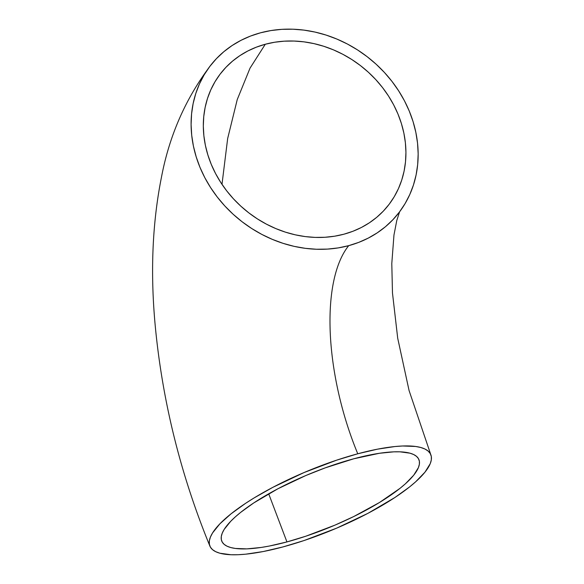 <?xml version="1.0" encoding="UTF-8"?>
<svg xmlns="http://www.w3.org/2000/svg" width="584" height="584" viewBox="0 0 584 584"><rect width="100%" height="100%" fill="white"/><g stroke="black" fill="none" stroke-linecap="round" stroke-linejoin="round"><path stroke-width="0.88" d="M357.766 453.775A119.545 31.945 -22.5 0 1 430.496 454.002A119.545 31.945 -22.5 0 1 282.911 546.938A119.545 31.945 -22.5 0 1 210.174 546.719A119.545 31.945 -22.5 0 1 357.766 453.775A162.607 68.693 74.9 0 1 348.706 245.652A162.607 68.693 -105.1 0 0 357.766 453.775L336.632 460.17L304.023 472.558L272.823 487.348L254.135 497.911L245.711 503.255L231.082 513.803L219.883 523.833L212.547 532.966L210.422 537.083L209.349 540.85L209.357 544.215L210.422 547.171L212.554 549.668L215.715 551.69L219.891 553.223L231.089 554.749L238.009 554.727L245.718 554.179L263.216 551.544L282.911 546.938L304.038 540.55L336.647 528.155L367.854 513.372L394.966 497.466L409.588 486.917L415.647 481.807L424.962 472.179L430.255 463.638L431.32 459.871L431.32 456.498L430.247 453.549L428.123 451.052L424.955 449.023L420.779 447.497L415.64 446.475L402.661 445.994L394.952 446.541L377.454 449.176L357.766 453.775M260.544 32.799A119.545 103.536 -141.2 0 1 392.74 82.395A119.545 103.536 -141.2 0 1 398.018 213.846A119.545 103.536 -141.2 0 1 348.706 245.652A119.545 103.536 -141.2 0 1 216.518 196.056A119.545 103.536 -141.2 0 1 211.233 64.598A119.545 103.536 -141.2 0 1 260.544 32.799L271.012 30.55L281.802 29.346L292.81 29.2L303.935 30.113L315.068 32.084L326.098 35.076L336.924 39.077L347.436 44.041L357.539 49.925L367.124 56.67L376.118 64.204L384.418 72.46L391.952 81.366L398.638 90.827L404.427 100.747L409.253 111.048L413.07 121.611L415.837 132.349L417.545 143.153L418.159 153.913L417.677 164.542L416.107 174.923L413.465 184.96L409.778 194.552L405.077 203.612L399.405 212.058L392.82 219.796L385.389 226.767L377.184 232.885L368.27 238.104L358.751 242.375L348.706 245.652L338.245 247.901L327.449 249.098L316.44 249.244L305.315 248.331L294.183 246.368L283.152 243.367L272.327 239.367L261.814 234.403L251.719 228.519L242.126 221.781L233.133 214.24L224.833 205.984L217.306 197.085L210.612 187.625L204.823 177.697L199.998 167.404L196.188 156.833L193.413 146.095L191.713 135.298L191.099 124.531L191.574 113.909L193.143 103.529L195.786 93.491L199.472 83.892L204.174 74.832L209.846 66.386L216.43 58.648L223.862 51.684L232.067 45.559L240.98 40.34L250.499 36.069L260.544 32.799M343.961 234.191A106.675 92.389 -141.2 0 1 226.001 189.939A106.675 92.389 -141.2 0 1 221.292 72.635A106.675 92.389 -141.2 0 1 265.289 44.253L250.04 68.124L237.243 99.572L227.665 138.525L221.993 184.325L227.665 138.525L237.243 99.572L250.04 68.124L265.289 44.253A106.675 92.389 -141.2 0 1 383.25 88.513A106.675 92.389 -141.2 0 1 387.959 205.809A106.675 92.389 -141.2 0 1 343.961 234.191L352.926 231.271L361.423 227.461L369.373 222.803L376.695 217.343L383.33 211.123L389.2 204.218L394.258 196.684L398.456 188.596L401.748 180.033L404.106 171.076L405.508 161.812L405.931 152.336L405.384 142.73L403.865 133.086L401.391 123.509L397.989 114.077L393.682 104.894L388.521 96.032L382.549 87.593L375.826 79.65L368.416 72.277L360.401 65.554L351.838 59.539L342.83 54.29L333.442 49.859L323.784 46.289L313.944 43.617L304.008 41.858L294.081 41.048L284.262 41.172L274.626 42.245L265.289 44.253L256.325 47.18L247.828 50.983L239.885 55.641L232.556 61.108L225.928 67.321L220.051 74.226L214.992 81.76L210.795 89.848L207.502 98.411L205.145 107.368L203.743 116.632L203.32 126.115L203.867 135.714L205.386 145.358L207.86 154.935L211.262 164.367L215.569 173.558L220.73 182.412L226.702 190.851L233.425 198.794L240.834 206.167L248.857 212.89L257.413 218.905L266.428 224.154L275.809 228.585L285.466 232.155L295.307 234.834L305.242 236.586L315.17 237.403L324.996 237.272L334.625 236.199L343.961 234.191M268.691 493.801L286.941 541.923A106.675 28.506 -22.5 0 1 222.037 541.726A106.675 28.506 -22.5 0 1 353.736 458.79A106.675 28.506 -22.5 0 1 418.633 458.988A106.675 28.506 -22.5 0 1 286.941 541.923L268.691 493.801M286.941 541.923L269.37 546.033L261.274 547.434L246.871 548.872L235.294 548.442L230.702 547.529L226.979 546.164L224.154 544.361L222.256 542.127L221.299 539.499L221.299 536.484L222.256 533.126L224.154 529.454L230.702 521.308L235.286 516.913L240.688 512.358L253.741 502.941L277.933 488.75L305.782 475.551L325.193 467.879L353.736 458.79L379.396 453.286L393.799 451.848L399.974 451.826L409.968 453.184L413.691 454.549L416.516 456.359L418.414 458.586L419.37 461.221L419.37 464.229L418.421 467.587L413.698 475.215L405.391 483.808L399.982 488.363L379.41 502.547L353.751 516.541L334.895 525.162L305.797 536.221L286.941 541.923M430.766 454.578L409.077 390.565L397.704 338.202L392.477 292.993L391.791 263.574L393.966 235.031L396.777 220.518L399.609 211.788M387.783 206.035L388.769 204.685M209.897 546.106C180.733 474.967 162.535 401.807 155.308 326.602C150.241 273.093 152.278 223.358 161.425 177.405C169.404 135.152 186.077 97.47 211.437 64.35"/></g></svg>
